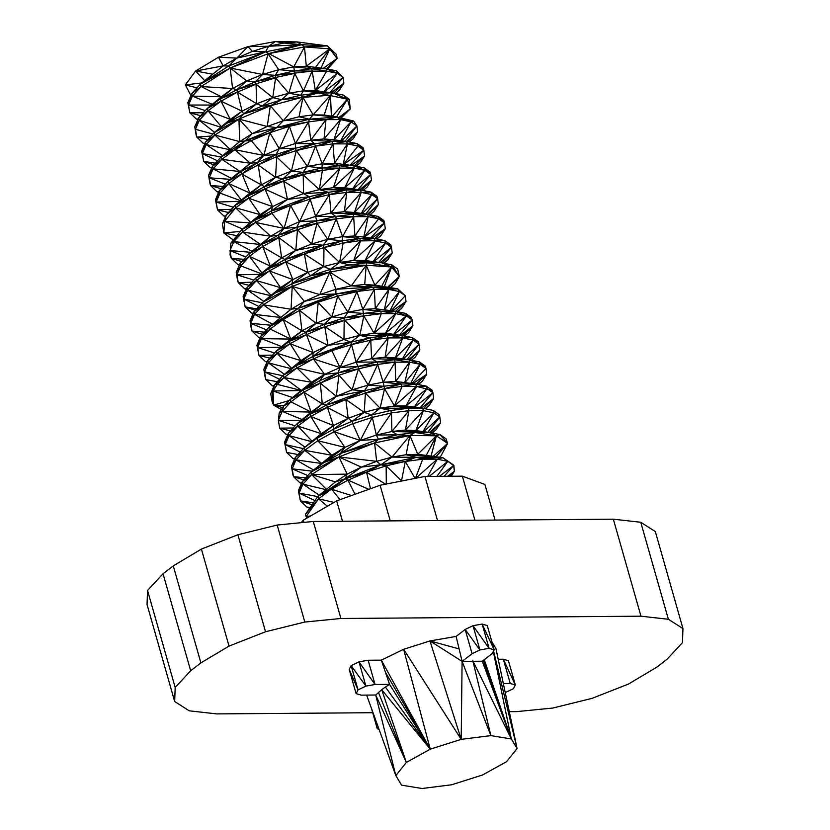 <?xml version="1.0" encoding="UTF-8"?>
<svg xmlns="http://www.w3.org/2000/svg" width="830" height="830" viewBox="0 0 830 830"><rect width="100%" height="100%" fill="white"/><g stroke="black" fill="none" stroke-linecap="round" stroke-linejoin="round"><path stroke-width="1.25" d="M423.736 431.683L439.807 416.992L439.112 414.564L433.25 410.414L422.709 408.236L380.088 408.184L371.622 414.938L364.214 412.375L352.055 421.308L348.195 418.31L333.442 429.255L333.452 425.583L317.06 438.302L321.283 433.665L304.05 447.899L295.324 457.444L291.486 466.346L292.762 474.138L291.486 466.346L295.999 459.893L321.625 463.493M312.101 441.249L297.825 426.07L310.835 416.473L327.217 407.426L345.84 399.479L365.408 393.109L384.57 388.679L402 386.407L416.494 386.407L405.974 405.932L422.709 408.236L394.426 406.015L408.215 408.236L390.785 410.497L380.088 408.184L364.214 412.375L348.195 418.31L333.452 425.583L321.283 433.665L310.835 416.473L310.13 414.066L297.14 423.642L288.373 433.25L284.545 442.276L286.589 452.381L284.545 442.276L285.25 444.59L288.373 433.25L289.099 435.636L311.624 441.643M402 386.407L394.426 406.015L416.494 386.407L432.181 390.287L426.195 386.106L415.581 383.958L401.118 384L402 386.407L415.581 383.958L416.494 386.407L426.195 386.106L427.035 388.585L405.974 405.932L394.426 406.015L380.088 408.184L384.57 388.679L401.118 384L383.636 386.292L364.567 390.723L326.626 404.957L310.13 414.066L311.177 412.095L297.14 423.642L297.825 426.07L321.283 433.665M326.46 489.306L311.644 474.573L338.962 456.957L374.579 442.961L409.906 435.46L397.497 434.785L376.332 435.065L391.48 412.925L390.785 410.497L371.622 414.938L352.055 421.308L333.442 429.255L317.06 438.302L304.05 447.899L304.735 450.327L331.772 455.255L310.949 472.156L302.193 481.753L298.364 490.779L300.408 500.884L298.364 490.779L299.07 493.093L302.193 481.753L302.909 484.139L311.644 474.573L310.949 472.156L338.962 456.957L323.98 462.549L310.949 472.156M197.872 119.613L196.305 119.022L189.873 112.849L188.535 105.047L192.373 96.104L201.109 86.538L200.414 84.11L212.688 74.212L195.61 71.017L223.146 65.902L218.508 57.218L236.799 58.1L252.424 51.387L247.921 46.646L268.64 46.252L275.415 41.5L283.995 43.035L297.13 41.925L301.508 44.706L327.404 45.889L336.565 54.604L337.073 58.453L327.622 69.014M212.688 74.212L223.146 65.902L236.799 58.1L247.921 46.646L275.415 41.5L297.13 41.925L327.404 45.889L329.759 48.846L336.565 54.604M191.657 93.717L201.109 86.538L232.566 88.53L230.211 68.029L268.049 53.753L301.508 44.706L268.64 46.252L265.548 51.844L252.424 51.387L268.64 46.252L283.995 43.035L301.508 44.706L265.548 51.844L228.707 66.006L200.414 84.11L191.657 93.717L187.829 102.744L189.873 112.849L187.829 102.744L188.535 105.047L191.657 93.717L192.373 96.104L221.392 96.788L207.324 108.367L198.629 117.881L194.77 126.803L196.046 134.585L194.77 126.803L199.283 120.35L198.629 117.881L208.019 110.784L207.324 108.367L220.375 98.739L237.411 92.14L236.851 89.661L220.375 98.739L221.392 96.788L201.109 86.538L230.211 68.029L200.414 84.11L223.146 65.902L228.707 66.006L230.211 68.029L265.548 51.844L236.799 58.1L228.707 66.006M204.709 80.645L195.61 71.017L218.508 57.218L247.921 46.646M196.99 87.866L185.349 84.878L201.877 82.938M190.879 95.543L185.349 84.878L195.61 71.017M402.82 480.798L401.596 481.037M406.731 480.031L397.363 481.867M309.735 508.157L306.841 507.057L300.408 500.884L299.07 493.093L302.909 484.139L326.055 489.648M323.98 462.549L331.772 455.255L317.745 440.73L334.127 431.683L360.21 440.481L340.497 453.429L323.98 462.549L344.907 447.37L331.772 455.255M306.82 518.138L306.125 516.54L318.554 498.83L345.124 478.806L335.434 481.908L311.644 474.573L347.168 474.148L338.962 456.957L340.497 453.429L344.907 447.37L334.127 431.683L352.75 423.736L360.21 440.481L344.907 447.37L317.745 440.73L317.06 438.302M305.367 514.465L318.554 498.83L317.859 496.402L335.434 481.908L347.168 474.148L345.124 478.806L317.859 496.402L305.367 514.465L306.125 516.54L310.607 515.949M314.954 500.604L299.07 493.093L317.734 496.589M319.291 495.22L302.909 484.139M312.09 504.744L300.408 500.884L313.398 502.866M310.005 507.763L306.841 507.057L310.181 507.504M321.76 463.379L304.735 450.327L317.745 440.73M313.584 470.008L295.999 459.893L304.735 450.327L295.324 457.444L295.999 459.893L292.16 468.836L312.205 471.139M301.498 483.402L299.931 482.811L293.498 476.638L292.762 474.138M303.884 479.906L293.498 476.638L292.16 468.836L307.826 475.58M293.498 476.638L305.731 477.883M301.591 483.174L299.931 482.811L301.674 482.987M294.588 459.146L293.021 458.554L286.589 452.381L285.25 444.59L289.099 435.636L297.825 426.07L288.373 433.25M300.201 452.111L285.25 444.59L303.365 448.636M304.952 447.142L289.099 435.636M286.589 452.381L297.97 454.55M294.723 458.834L293.021 458.554L294.94 458.336M414.243 407.074L427.035 388.585L432.897 392.746L433.654 398.514L429.235 405.445L425.261 408.765M287.678 434.889L286.122 434.308L279.679 428.124L278.351 420.333L279.264 412.821L282.19 411.389L283.549 406.223L279.264 412.821M295.127 425.852L278.351 420.333L282.19 411.389L290.915 401.824L290.23 399.396L283.549 406.223L290.915 401.824L303.925 392.217L303.24 389.789L290.23 399.396L311.406 382.246L297.026 367.97L296.31 365.553L283.32 375.139L274.585 384.705L270.746 393.659L272.084 401.45L273.049 390.992L270.746 393.659M302.13 419.544L282.19 411.389L311.177 412.095L303.925 392.217L320.318 383.17L319.571 380.773L303.24 389.789L311.406 382.246L284.005 377.567L283.32 375.139L300.885 360.645L290.116 343.713L289.442 341.275L276.411 350.893L267.696 360.428L263.847 369.329L265.133 377.121L263.847 369.329L268.37 362.876L291.164 368.665M297.14 423.642L310.835 416.473L333.452 425.583L326.626 404.957L322.279 403.878L311.177 412.095L290.915 401.824M290.479 430.946L279.679 428.124L293.166 428M287.792 434.64L286.122 434.308L287.927 434.308M364.567 390.723L365.408 393.109L383.636 386.292L368.147 385.079L364.567 390.723L352.076 389.872L336.326 396.284L326.626 404.957L345.84 399.479L364.567 390.723L336.326 396.284L322.279 403.878L320.318 383.17L338.931 375.233L358.498 368.852L377.66 364.422L395.09 362.16L409.584 362.15L420.125 364.339L425.987 368.489L426.745 374.257L422.335 381.188L418.382 384.529M281.412 409.512L273.578 405.144L272.084 401.45M282.656 407.603L273.578 405.144L273.049 390.992L274.585 384.705L277.324 384.394L284.005 377.567L297.026 367.97L313.408 358.923L312.806 356.454L296.31 365.553L300.885 360.645L277.106 353.31L276.411 350.893L290.739 339.076L270.196 329.064L269.501 326.636L260.745 336.243L256.916 345.27L258.96 355.375L256.916 345.27L257.622 347.573L260.745 336.243L261.46 338.63L270.196 329.064L283.206 319.467L269.501 326.636L298.499 308.189L291.05 309.237L269.501 326.636M292.523 397.529L273.049 390.992L277.324 384.394L301.249 390.463M274.585 384.705L284.005 377.567L301.332 390.401M273.049 390.992L301.176 390.525M284.223 405.528L273.578 405.144L289.068 400.579M291.61 368.292L277.106 353.31L290.116 343.713L306.498 334.666L305.814 332.239L289.442 341.275L290.739 339.076L283.206 319.467L298.499 308.189L299.589 310.42L335.911 294.007L298.499 308.189L337.769 296.103L356.931 291.662L372.245 287.087L335.911 294.007L304.351 301.394L298.499 308.189M284.379 374.268L268.37 362.876L277.106 353.31L267.696 360.428L268.37 362.876L264.531 371.83L282.781 375.731M273.869 386.386L272.302 385.794L265.859 379.621L265.133 377.121M277.313 381.717L265.859 379.621L264.531 371.83L279.534 379.289M274.004 386.064L272.302 385.794L274.222 385.556M415.581 383.958L395.713 381.478L401.118 384L383.138 382.236L368.147 385.079L352.076 389.872L358.498 368.852L357.958 366.393L338.132 372.846L319.571 380.773L324.623 374.382L313.408 358.923L350.748 342.219L312.806 356.454L313.149 352.584L306.498 334.666L325.111 326.719L344.678 320.349L363.841 315.919L381.271 313.657L395.765 313.647L406.306 315.825L405.714 313.439L412.168 319.986L412.925 325.754L408.516 332.685L404.521 336.015M266.959 362.139L265.393 361.548L258.96 355.375L257.622 347.573L261.46 338.63L290.739 339.076L301.944 330.88L289.442 341.275L306.498 334.666L327.954 345.353L312.806 356.454L351.588 344.606L369.817 337.789L350.748 342.219L327.954 345.353L313.149 352.584L296.31 365.553L313.408 358.923L339.978 367.534L338.132 372.846L324.623 374.382L303.24 389.789L320.318 383.17L336.326 396.284L338.931 375.233L352.076 389.872M281.629 346.587L261.46 338.63M269.792 358.135L258.96 355.375L272.551 355.105M274.512 352.968L257.622 347.573L280.727 347.334M267.073 361.88L265.393 361.548L267.219 361.538M384.425 309.881L399.396 291.579L397.705 288.788L374.901 285.188L364.723 284.472L372.245 287.087L388.855 289.39L397.705 288.788L372.245 287.087L335.87 289.276L335.911 294.007L374.361 289.4L388.855 289.39L399.396 291.579L405.258 295.729L406.026 301.508L401.606 308.428L397.684 311.748M260.049 337.883L258.483 337.291L252.05 331.118L250.038 320.826L251.314 328.618M262.488 334.324L252.05 331.118L250.712 323.327L254.551 314.373L253.887 311.914L250.038 320.826L254.551 314.373L263.286 304.807L262.591 302.379L253.887 311.914L263.286 304.807L292.222 286.392L262.591 302.379L275.622 292.772L280.488 287.637L262.591 302.379M280.893 317.433L263.286 304.807L291.05 309.237L292.222 286.392L275.622 292.772L291.994 283.736L292.855 279.596L275.622 292.772M272.531 324.198L254.551 314.373L280.831 317.485M266.544 329.884L250.712 323.327L271.223 325.246M252.05 331.118L264.469 332.156M260.143 337.654L258.483 337.291L260.236 337.447M369.817 337.789L370.751 340.165L387.299 335.496L369.817 337.789L359.836 335.33L350.748 342.219L343.983 339.46L344.201 317.869L331.844 316.936L337.769 296.103L335.911 294.007L319.737 294.588L304.351 301.394L292.222 286.392L329.852 272.126L366.196 265.247L391.604 267.001L399.313 276.432L395.132 283.704L390.474 287.647M253.14 313.636L251.573 313.045L245.141 306.861L243.097 296.767L245.141 306.861L243.802 299.07L246.925 287.74L243.097 296.767L243.802 299.07L247.641 290.127L256.377 280.561L255.682 278.133L246.925 287.74L247.641 290.127L270.725 295.688M271.13 295.345L256.377 280.561L269.387 270.954L268.64 268.567L255.682 278.133L270.31 266.067L261.824 244.259L248.772 253.876L240.067 263.401L236.218 272.313L237.494 280.104L236.218 272.313L240.731 265.87L240.067 263.401L249.467 256.304L248.772 253.876L270.684 236.228L255.567 222.45L254.831 220.064L241.872 229.63L230.875 243.107L233.821 241.613L242.557 232.047L241.872 229.63L260.091 214.628L248.658 198.204L248.004 195.756L234.963 205.373L226.258 214.897L222.399 223.81L224.681 221.226L226.258 214.897L235.647 207.801L234.963 205.373L249.882 193.048L240.991 171.571L228.053 181.116L219.286 190.724L215.458 199.76L217.501 209.855L215.458 199.76L216.174 202.064L219.286 190.724L220.012 193.11L228.738 183.544L228.053 181.116L250.328 163.22L234.849 149.691L221.143 156.87L212.449 166.384L208.579 175.306L209.855 183.098L208.579 175.306L213.103 168.864L212.449 166.384L221.838 159.298L221.143 156.87L245.265 140.882L239.704 141.608L221.143 156.87M246.925 287.74L256.377 280.561L280.488 287.637L269.387 270.954L285.769 261.906L285.115 259.468L268.64 268.567L270.31 266.067L249.467 256.304L262.477 246.707L278.859 237.66L278.237 235.201L270.684 236.228L261.824 244.259L297.482 229.713L296.808 227.285L278.237 235.201L261.824 244.259M258.856 306.467L243.802 299.07L262.207 302.805M263.795 301.394L247.641 290.127M255.329 310.337L245.141 306.861L256.657 308.874M251.573 313.045L253.285 313.304M395.308 311.24L406.306 315.825L412.168 319.986L411.504 317.589L405.714 313.439L395.308 311.24L375.316 308.729L380.783 311.209L395.765 313.647L395.308 311.24L380.783 311.209L363.353 313.45L344.201 317.869L363.841 315.919L363.353 313.45L381.271 313.657L380.783 311.209L362.835 309.424L374.361 289.4L372.245 287.087L351.318 285.842L335.87 289.276L319.737 294.588L292.222 286.392L291.994 283.736L329.852 272.126L310.565 275.809L307.712 272.385L292.855 279.596L285.769 261.906L304.392 253.97L323.959 247.589L343.122 243.159L374.154 238.449L375.036 240.887L385.587 243.076L391.449 247.226L392.206 252.994L387.786 259.925L383.813 263.224M246.23 289.38L244.663 288.788L238.231 282.615L237.494 280.104M249.125 285.323L238.231 282.615L236.892 274.823L240.731 265.87L249.467 256.304L261.906 272.997M240.731 265.87L261.128 273.641M253.907 280.084L236.892 274.823L260.267 274.357M246.344 289.11L244.663 288.788L246.489 288.757M374.154 238.449L354.929 235.99L359.66 238.48L360.542 240.897L384.767 240.596L374.154 238.449L359.66 238.48L342.541 236.612L342.136 240.783L343.122 243.159L359.66 238.48L342.136 240.783L327.674 239.331L323.077 245.224L323.959 247.589L342.136 240.783L323.077 245.224L285.115 259.468L304.392 253.97L323.077 245.224L295.812 250.338L297.482 229.713L317.05 223.343L336.212 218.902L353.642 216.64L368.126 216.64L378.677 218.819L384.539 222.969L385.296 228.748L380.877 235.679L376.934 239.009M239.331 265.123L237.754 264.531L231.321 258.358L230.066 254.779L230.875 243.107L242.557 232.047L255.567 222.45L271.95 213.403L271.296 210.965L254.831 220.064L260.091 214.628L235.647 207.801L248.658 198.204L265.05 189.157L264.428 186.698L248.004 195.756L249.882 193.048L228.738 183.544L241.758 173.947L258.14 164.9L295.407 148.217L275.954 154.567L257.425 162.483L240.991 171.571L250.328 163.22L257.425 162.483L258.14 164.9L275.55 177.361L264.428 186.698L261.294 184.872L248.004 195.756L283.663 181.21L282.988 178.782L264.428 186.698L303.23 174.84L302.815 172.339L282.988 178.782L275.55 177.361L261.294 184.872L249.882 193.048M241.779 261.533L231.321 258.358L229.983 250.567L233.821 241.613L260.433 244.487M260.475 244.456L242.557 232.047L270.684 236.228L284.078 228.416L278.237 235.201L297.482 229.713L311.624 244.01L295.812 250.338L285.115 259.468L281.619 257.871L268.64 268.567L285.769 261.906L307.712 272.385L291.994 283.736L310.565 275.809L330.392 269.366L323.762 266.544L310.565 275.809M245.898 257.03L229.983 250.567L250.733 252.299M251.998 251.282L233.821 241.613M231.321 258.358L243.833 259.292M239.424 264.894L237.754 264.531L239.517 264.677M353.829 165.73L364.858 170.316L364.256 167.919L353.829 165.73L334.532 163.24L339.335 165.699L354.317 168.127L353.829 165.73L339.335 165.699L322.237 163.8L321.957 167.93L339.823 168.137L339.335 165.699L321.957 167.93L307.432 166.457L302.815 172.339L322.393 170.399L321.957 167.93L302.815 172.339L291.392 171.073L282.988 178.782L322.393 170.399L339.823 168.137L354.317 168.127L344.678 187.756L360.345 189.946L361.216 192.384L370.948 192.093L360.345 189.946L345.84 189.977L346.733 192.394L360.345 189.946L333.452 187.642L319.322 189.624L328.317 192.28L329.303 194.656L345.84 189.977L328.317 192.28L303.531 193.639L309.258 196.72L310.14 199.086L328.317 192.28L309.258 196.72L287.471 199.428L271.296 210.965L290.573 205.456L309.258 196.72L271.296 210.965L272.551 206.597L254.831 220.064L290.573 205.456L310.14 199.086L329.303 194.656L346.733 192.394L361.216 192.384L371.767 194.562L377.629 198.723L378.387 204.491L373.967 211.422L370.035 214.731M233.323 240.119L223.851 232.95L222.399 223.81M233.386 240.036L223.851 232.95L224.681 221.226L235.647 207.801L250.66 222.388M242.557 229.059L224.681 221.226L250.11 222.845M236.892 235.73L223.851 232.95L240.399 231.425M352.667 188.877L364.858 170.316L344.678 187.756L333.452 187.642L354.317 168.127L364.858 170.316L370.72 174.466L371.477 180.245L367.068 187.165L363.052 190.495M225.511 216.62L223.944 216.028L217.501 209.855L216.174 202.064L220.012 193.11L240.638 200.684M241.374 200.072L228.738 183.544L219.286 190.724M233.292 207.199L216.174 202.064L239.808 201.368M225.625 216.35L223.944 216.028L225.791 215.976M228.437 212.511L217.501 209.855L231.363 209.305M218.591 192.363L217.035 191.782L210.592 185.598L209.264 177.807L213.103 168.864L221.838 159.298L234.849 149.691L251.231 140.654L269.843 132.707L289.411 126.326L308.573 121.896L326.003 119.634L340.497 119.624L333.951 139.782L346.556 141.442L347.407 143.881L357.159 143.6L346.556 141.442L324.001 138.942L332.021 141.474L332.913 143.881L346.556 141.442L332.021 141.474L310.762 140.177L314.466 143.787L315.483 146.153L332.021 141.474L314.466 143.787L295.407 143.497L295.407 148.217L296.32 150.583L314.466 143.787L295.407 148.217L279.274 148.695L275.954 154.567L276.753 156.953L296.32 150.583L315.483 146.153L332.913 143.881L347.407 143.881L357.948 146.059L363.81 150.22L364.567 155.988L360.158 162.919L356.226 166.228M221.102 188.742L210.592 185.598L209.855 183.098M336.783 117.009L313.128 114.862L324.25 115.038L336.783 117.009L351.038 121.813L353.601 121.035L336.783 117.009L309.393 119.198L276.67 127.613L245.265 140.882L269.843 132.707L276.67 127.613L308.573 121.896L309.393 119.198L326.003 119.634L336.783 117.009L340.497 119.624L351.038 121.813L333.951 139.782L324.001 138.942L310.762 140.177L295.407 143.497L279.274 148.695L263.795 155.428L234.849 149.691L245.265 140.882L251.231 140.654L263.795 155.428L257.425 162.483L241.758 173.947L261.294 184.872L258.14 164.9L275.954 154.567L263.795 155.428L250.328 163.22L221.838 159.298L240.057 171.478M231.487 178.367L213.103 168.864L240.046 171.478M225.272 184.167L209.264 177.807L230.252 179.353M210.592 185.598L223.218 186.418M218.695 192.135L217.035 191.782L218.788 191.906M340.736 140.675L351.038 121.813L356.9 125.963L357.657 131.731L353.248 138.662L349.285 141.992M211.692 168.117L210.125 167.525L203.682 161.352L201.649 151.257L203.682 161.352L202.354 153.56L205.477 142.221L201.649 151.257L202.354 153.56L206.193 144.607L214.929 135.041L214.233 132.613L205.477 142.221L206.193 144.607L229.837 149.722M230.19 149.431L214.929 135.041L238.947 119.105L214.233 132.613L227.171 123.068L230.252 119.364L214.233 132.613M205.477 142.221L214.929 135.041L239.704 141.608L238.947 119.105L227.171 123.068L243.605 113.98L242.121 111.189L227.171 123.068M217.533 160.812L202.354 153.56L221.06 156.963M222.658 155.625L206.193 144.607M213.901 164.786L203.682 161.352L215.354 163.199M210.125 167.525L211.847 167.774M263.795 155.428L269.843 132.707L279.274 148.695L289.411 126.326L276.67 127.613L267.229 126.471L238.947 119.105L243.605 113.98L270.341 105.815L281.588 99.714L302.96 97.411L313.128 114.862L309.393 119.198L283.3 120.724L276.67 127.613L252.258 133.599L238.947 119.105L270.341 105.815L318.201 92.97L347.386 99.206L350.208 108.958L341.026 118.016M204.782 143.86L203.215 143.268L196.783 137.095L196.046 134.585M207.894 139.575L196.783 137.095L195.444 129.304L199.283 120.35L208.019 110.784L221.029 101.187L220.375 98.739L232.566 88.53L221.392 96.788M214.586 132.323L199.283 120.35L220.749 127.218M221.371 126.71L208.019 110.784L230.252 119.364L221.029 101.187L237.411 92.14L256.034 84.193L255.412 81.745L236.851 89.661L232.566 88.53L246.718 80.904L236.851 89.661L275.601 77.823L275.228 75.312L255.412 81.745L246.718 80.904L230.211 68.029L262.581 74.472L255.412 81.745L294.754 73.393L294.37 70.913L275.228 75.312L262.581 74.472L246.718 80.904M195.444 129.304L212.978 133.993M196.783 137.095L211.1 136.058M204.896 143.58L203.215 143.268L205.072 143.165M326.169 68.714L337.229 73.299L336.607 70.903L326.169 68.714L306.301 66.203L311.686 68.693L326.678 71.121L326.169 68.714L311.686 68.693L293.758 66.898L294.37 70.913L312.184 71.131L311.686 68.693L294.37 70.913L278.745 69.699L275.228 75.312L312.184 71.131L326.678 71.121L337.229 73.299L343.081 77.46L343.848 83.228L339.429 90.159L335.455 93.489M212.293 104.279L192.373 96.104M200.632 115.681L189.873 112.849L203.309 112.766M205.269 110.608L188.535 105.047L211.349 105.057M197.986 119.364L196.305 119.022L198.121 119.032M340.051 499.66L331.564 489.233L317.859 496.402M327.404 506.238L318.554 498.83L334.023 502.409M308.034 517.443L306.125 516.54L308.822 516.986M351.515 495.541L331.564 489.233L347.946 480.186L366.57 472.239L380.846 464.769L345.124 478.806L368.779 489.337M345.124 478.806L386.137 465.869L405.289 461.428L416.235 457.278L380.846 464.769L361.299 467.124L345.124 478.806M386.313 484.046L386.137 465.869L380.846 464.769L422.719 459.166L437.213 459.166L442.764 457.652L392.009 457.102L380.846 464.769L376.664 461.324L361.299 467.124L347.168 474.148M429.183 476.41L447.764 461.345L442.764 457.652L417.76 454.29L406.088 454.726L416.235 457.278L437.213 459.166L447.764 461.345L453.875 465.277L442.764 457.652L406.088 454.726L392.009 457.102L376.664 461.324L374.579 442.961L378.439 439.215L340.497 453.429L374.579 442.961L392.009 457.102L409.906 435.46L414.938 432.503L397.497 434.785L378.439 439.215L360.21 440.481L372.317 417.365L376.332 435.065L378.439 439.215L409.906 435.46L436.404 435.802L429.369 432.461L391.864 431.507L397.497 434.785M416.235 457.278L422.719 459.166L415.436 478.308M442.764 457.652L453.626 465.495L454.384 471.274L451.209 476.244M453.875 465.277L454.384 471.274L449.227 476.254M439.412 476.337L453.626 465.495L444.133 476.296M447.671 476.275L454.384 471.274M447.764 461.345L436.964 476.347M415.861 478.225L437.213 459.166L427.647 476.42M386.137 465.869L401.533 480.798L405.289 461.428L415.052 478.391M370.502 488.714L366.57 472.239L385.514 484.201M355.022 494.275L347.946 480.186M352.055 421.308L352.75 423.736L372.317 417.365L391.48 412.925L391.864 431.507L408.91 410.663L405.424 430.013L423.393 410.653L415.83 430.604L405.424 430.013L414.938 432.503L436.404 435.802L439.993 434.598L429.369 432.461L405.424 430.013L391.864 431.507L376.332 435.065L360.21 440.481M391.48 412.925L408.91 410.663L423.393 410.653L433.945 412.842L415.83 430.604L429.369 432.461L440.564 422.761L436.144 429.691L432.16 433.021M406.088 454.726L409.906 435.46L417.76 454.29L436.404 435.802L447.65 443.428L445.99 438.78L439.993 434.598L447.65 443.428L440.834 456.095L439.485 457.216M433.136 456.355L447.65 443.428L436.02 456.749M426.226 455.431L436.404 435.802L431.05 456.075M435.958 456.739L447.65 443.428M361.299 467.124L338.962 456.957L376.664 461.324M423.051 431.59L433.945 412.842L439.807 416.992L427.792 432.243M439.807 416.992L440.564 422.761L430.594 432.71M290.23 399.396L303.925 392.217L322.279 403.878L310.13 414.066L327.217 407.426L348.195 418.31L345.84 399.479L364.214 412.375L365.408 393.109L380.088 408.184M320.318 383.17L338.132 372.846L358.498 368.852L368.147 385.079L377.66 364.422L383.138 382.236L395.09 362.16L394.613 359.722L377.121 361.973L357.958 366.393L377.66 364.422L377.121 361.973L395.09 362.16L395.713 381.478L383.138 382.236L384.57 388.679L394.426 406.015M432.181 390.287L432.897 392.746L420.032 407.862M421.391 408.049L433.654 398.514L423.58 408.412M425.116 408.733L429.235 405.445M414.637 407.125L432.897 392.746M350.748 342.219L351.588 344.606L370.751 340.165L388.181 337.903L402.675 337.903L395.37 357.896L409.149 359.753L420.125 364.339L419.544 361.953L409.149 359.753L385.079 357.242L394.613 359.722L409.584 362.15L409.149 359.753L371.591 358.674L377.121 361.973L356.101 362.171L339.978 367.534L324.623 374.382L311.406 382.246M338.132 372.846L338.931 375.233M356.101 362.171L357.958 366.393L339.978 367.534L351.588 344.606L356.101 362.171L370.751 340.165L371.591 358.674L356.101 362.171M381.271 313.657L374.102 333.224L395.765 313.647L385.545 333.204L374.102 333.224L387.299 335.496L388.181 337.903L385.079 357.242L402.675 337.903L412.375 337.603L401.762 335.455L402.675 337.903L413.216 340.082L395.37 357.896L385.079 357.242L371.591 358.674L388.181 337.903L401.762 335.455L359.836 335.33L343.983 339.46L327.954 345.353L324.374 324.312L305.814 332.239L301.944 330.88L299.589 310.42L316.064 323.316L305.814 332.239L325.111 326.719L343.983 339.46M419.544 361.953L425.987 368.489L425.323 366.113L419.544 361.953M412.894 383.626L426.745 374.257L416.297 384.103M417.884 384.425L422.335 381.188M425.987 368.489L411.794 383.491M404.895 382.63L420.125 364.339L410.746 383.356M395.713 381.478L409.584 362.15L404.801 382.609M276.411 350.893L290.116 343.713L313.149 352.584L300.885 360.645M374.102 333.224L359.836 335.33L363.841 315.919L374.102 333.224L401.762 335.455L385.545 333.204L406.306 315.825L393.721 334.345M412.375 337.603L413.216 340.082L418.372 341.784L412.375 337.603M402.488 358.851L413.216 340.082L419.077 344.232L419.835 350.011L415.425 356.942L411.473 360.241M418.372 341.784L419.077 344.232L407.146 359.483M408.765 359.701L419.835 350.011L409.906 359.909M403.204 358.954L419.077 344.232M332.021 350.976L339.978 367.534M374.361 289.4L375.316 308.729L362.835 309.424L363.353 313.45L347.915 312.205L344.201 317.869L324.374 324.312L316.064 323.316L301.944 330.88L283.206 319.467L299.589 310.42M337.769 296.103L347.915 312.205L356.931 291.662L362.835 309.424L347.915 312.205L331.844 316.936L324.374 324.312L344.678 320.349L359.836 335.33M331.844 316.936L316.064 323.316L318.212 302.473L331.844 316.936M400.776 335.32L412.925 325.754L402.851 335.673M404.397 335.984L408.516 332.685M394.136 334.397L412.168 319.986L399.396 335.123M304.351 301.394L291.05 309.237M391.231 310.731L405.258 295.729L397.705 288.788L364.723 284.472L351.318 285.842L366.196 265.247L349.544 264.946L330.392 269.366L366.196 265.247L366.974 262.705L349.544 264.946L339.574 262.477L330.392 269.366L329.852 272.126L351.318 285.842M392.362 310.877L406.026 301.508L395.651 311.312M397.228 311.644L401.606 308.428M399.396 291.579L390.142 310.596M375.316 308.729L388.855 289.39L384.3 309.86M255.682 278.133L269.387 270.954L292.855 279.596L280.488 287.637M323.762 266.544L307.712 272.385L304.392 253.97L323.762 266.544L323.959 247.589L339.574 262.477L323.762 266.544M366.974 262.705L339.574 262.477L360.542 240.897L353.777 260.433L391.604 267.001L381.489 262.737L366.974 262.705M364.723 284.472L366.196 265.247L374.901 285.188L391.604 267.001L391.905 264.936L381.489 262.737L353.777 260.433L375.036 240.887L365.117 260.485L353.777 260.433L339.574 262.477L343.122 243.159M373.199 261.595L385.587 243.076L390.743 244.788L384.767 240.596L385.587 243.076L365.117 260.485L381.489 262.737M391.905 264.936L399.313 276.432L397.684 269.086L391.905 264.936M387.61 287.201L399.313 276.432L388.679 287.367M381.748 286.267L391.604 267.001L384.321 286.672M319.737 294.588L329.852 272.126L335.87 289.276M248.772 253.876L262.477 246.707L281.619 257.871L278.859 237.66L295.812 250.338L281.619 257.871L270.31 266.067M323.077 245.224L311.624 244.01L317.05 223.343L316.624 220.842L296.808 227.285L317.05 223.343L327.674 239.331L311.624 244.01M361.33 213.393L371.767 194.562L376.934 196.285L370.948 192.093L371.767 194.562L354.42 212.48L344.357 211.702L361.216 192.384L354.42 212.48L367.649 214.233L378.677 218.819L378.075 216.433L367.649 214.233L344.357 211.702L353.144 214.202L368.126 216.64L367.649 214.233L331.046 213.009L335.766 216.433L315.639 216.381L316.624 220.842L336.212 218.902L342.541 236.612L353.642 216.64L353.144 214.202L335.766 216.433L353.642 216.64L354.929 235.99L342.541 236.612L327.674 239.331L336.212 218.902L335.766 216.433L316.624 220.842L299.506 221.641L296.808 227.285L284.078 228.416L290.573 205.456L299.506 221.641L284.078 228.416L271.95 213.403M390.743 244.788L391.449 247.226L378.791 262.363M380.192 262.56L392.206 252.994L382.184 262.882M383.719 263.203L387.786 259.925M373.656 261.658L391.449 247.226M315.639 216.381L299.506 221.641L310.14 199.086L315.639 216.381L329.303 194.656L331.046 213.009L315.639 216.381M344.357 211.702L331.046 213.009L346.733 192.394L344.357 211.702M378.075 216.433L384.539 222.969L383.865 220.573L378.075 216.433M371.788 238.148L385.296 228.748L374.932 238.604M376.509 238.926L380.877 235.679M364.09 237.162L384.539 222.969L370.637 237.992M378.677 218.819L363.945 237.141M354.929 235.99L368.126 216.64L363.789 237.121M322.393 170.399L319.322 189.624L303.531 193.639L287.471 199.428L272.551 206.597L260.091 214.628M333.452 187.642L345.84 189.977L319.322 189.624L339.823 168.137L333.452 187.642M376.934 196.285L377.629 198.723L365.802 213.984M367.472 214.202L378.387 204.491L368.458 214.399M362.108 213.497L377.629 198.723M241.872 229.63L255.567 222.45L284.078 228.416M291.392 171.073L275.55 177.361L276.753 156.953L291.392 171.073L296.32 150.583L307.432 166.457L291.392 171.073M322.237 163.8L307.432 166.457L315.483 146.153L322.237 163.8L332.913 143.881L334.532 163.24L322.237 163.8M364.256 167.919L370.72 174.466L370.045 172.069L364.256 167.919M359.566 189.831L371.477 180.245L361.444 190.163M362.98 190.475L367.068 187.165M353.144 188.939L370.72 174.466L358.135 189.634M234.963 205.373L248.658 198.204L272.551 206.597L265.05 189.157L287.471 199.428L283.663 181.21L303.531 193.639L303.23 174.84L319.322 189.624M357.159 143.6L363.81 150.22L363.125 147.792L357.159 143.6L357.948 146.059L343.475 164.392M351.246 165.388L364.567 155.988L354.286 165.824M355.842 166.145L360.158 162.919M343.651 164.413L363.81 150.22L350.063 165.243M334.532 163.24L347.407 143.881L343.278 164.371M309.393 119.198L299.059 116.781L283.3 120.724L267.229 126.471L252.258 133.599L245.265 140.882M252.258 133.599L239.704 141.608M267.229 126.471L270.341 105.815L283.3 120.724L302.96 97.411L330.444 95.17L313.128 114.862L299.059 116.781L302.96 97.411L300.647 95.274L281.588 99.714L262.135 106.064L243.605 113.98L256.719 103.76L242.121 111.189L230.252 119.364M353.601 121.035L356.9 125.963L345.114 141.256M346.784 141.484L357.657 131.731L347.697 141.671M341.535 140.778L356.9 125.963M289.411 126.326L295.407 143.497L308.573 121.896L310.762 140.177L326.003 119.634L324.001 138.942L340.497 119.624M270.341 105.815L262.135 106.064L256.719 103.76L256.034 84.193L272.759 97.618L262.135 106.064M324.25 115.038L330.444 95.17L332.737 92.939L318.201 92.97L300.647 95.274L288.799 93.219L281.588 99.714L272.759 97.618L256.719 103.76L237.411 92.14L242.121 111.189L221.029 101.187L207.324 108.367M318.201 92.97L303.427 90.833L288.799 93.219L272.759 97.618L275.601 77.823L288.799 93.219L294.754 73.393L303.427 90.833L300.647 95.274M332.737 92.939L303.427 90.833L312.184 71.131L315.327 90.574L332.737 92.939L347.386 99.206L343.34 95.097L332.737 92.939M326.678 71.121L315.327 90.574L303.427 90.833M332.249 116.293L347.386 99.206L349.306 99.289L343.34 95.097M349.306 99.289L350.208 108.958L349.306 99.289M347.386 99.206L336.575 116.968M338.848 117.497L350.208 108.958L340.663 117.933M330.444 95.17L331.398 116.159M301.508 44.706L304.486 46.937L306.301 66.203L293.758 66.898L278.745 69.699L262.581 74.472L268.049 53.753L304.486 46.937L327.404 45.889M336.607 70.903L343.081 77.46L329.956 92.555M331.263 92.732L343.848 83.228L333.702 93.126M335.237 93.448L339.429 90.159M315.327 90.574L337.229 73.299L323.887 91.736M324.208 91.777L343.081 77.46M265.548 51.844L293.758 66.898L304.486 46.937L329.759 48.846L337.073 58.453L326.73 68.828M306.301 66.203L329.759 48.846L321.044 68.07M323.264 68.35L337.073 58.453L326.46 68.776M315.431 67.355L329.759 48.846M278.745 69.699L268.049 53.753M301.124 522.672L303.303 520.171L336.69 500.864L380.088 485.26L424.939 476.441L462.362 476.161L484.917 484.461L495.064 520.078M334.127 431.683L333.442 429.255M372.317 417.365L371.622 414.938M408.91 410.663L408.215 408.236M423.393 410.653L422.709 408.236M433.945 412.842L433.25 410.414M368.136 660.244L381.333 660.151L430.262 749.168L381.696 689.709L375.72 695.021L361.206 695.135L356.112 693.631L349.202 669.374L351.142 665.639L358.985 661.863L368.136 660.244L375.046 684.501L365.906 686.109L358.985 661.863L375.046 684.501L389.561 684.387L430.262 749.168L461.2 739.354L429.971 640.936L456.106 636.423L465.174 629.462L473.017 625.685L482.168 624.067L487.262 625.571L494.172 649.828L492.232 653.563L482.261 661.22L511.332 738.97L472.83 660.794L490.872 735.619L462.103 661.375L472.083 653.718L479.916 649.942L473.017 625.685L489.078 648.323L482.168 624.067L494.172 649.828L489.078 648.323L479.916 649.942L465.174 629.462L472.083 653.718M356.112 693.631L358.052 689.896L351.142 665.639L365.906 686.109L358.052 689.896L349.202 669.374M372.701 712.711L216.661 713.904L189.25 710.812L174.674 701.526L175.182 687.458L190.672 670.754L200.901 662.9L229.028 646.093L265.527 631.755L304.818 622.054L340.902 618.485L640.967 616.192L668.389 619.284L682.955 628.569L682.457 642.638L666.957 659.342L656.727 667.196L628.601 684.003L592.112 698.341L552.822 708.042L516.727 711.621L509.278 711.673M385.452 672.29L430.262 749.168L385.411 687.043L389.561 684.387L381.333 660.151L403.65 649.288L429.971 640.936L459.115 648.925L462.103 661.375L429.971 640.936M491.92 641.932L495.935 648.583L517.069 748.504L511.332 738.97L490.872 735.619L461.2 739.354L462.103 661.375L482.261 661.22M498.187 659.259L503.333 659.217L508.437 660.722L515.337 684.968L513.397 688.713L505.231 692.552M456.106 636.423L459.115 648.925M385.411 687.043L381.696 689.709L406.327 762.438L430.262 749.168L403.65 649.288L461.2 739.354M378.459 692.386L406.327 762.438L375.72 695.021L395.827 775.614L366.632 695.094M493.57 650.979L517.069 748.504L506.58 761.681L482.645 774.95L451.696 784.765L422.024 788.5L401.575 785.149L395.827 775.614L406.327 762.438M484.253 659.684L511.332 738.97L493.311 651.488M503.333 659.217L510.243 683.474L515.337 684.968L503.333 659.217M379.03 729.29L377.276 728.771L371.55 708.654M377.276 728.771L378.2 726.997M174.674 701.526L147.045 604.52L147.543 590.452L163.043 573.748L190.672 670.754M200.901 662.9L173.273 565.884L201.4 549.087L237.888 534.738L277.179 525.048L313.273 521.468L613.339 519.186L640.75 522.267L655.327 531.553L682.955 628.569M163.043 573.748L173.273 565.884M229.028 646.093L201.4 549.087M175.182 687.458L147.543 590.452M474.916 520.234L462.362 476.161M437.503 520.524L424.939 476.441M390.235 520.887L380.088 485.26M342.489 521.25L336.69 500.864M303.936 522.392L303.303 520.171M668.389 619.284L640.75 522.267M640.967 616.192L613.339 519.186M340.902 618.485L313.273 521.468M304.818 622.054L277.179 525.048M265.527 631.755L237.888 534.738M503.322 683.526L510.243 683.474M302.193 481.753L311.644 474.573M278.351 420.333L301.186 420.312M324.623 374.382L297.026 367.97L283.32 375.139M260.745 336.243L270.196 329.064M238.231 282.615L251.967 282.21M241.758 173.947L228.053 181.116M483.382 660.358L511.332 738.97"/></g></svg>
